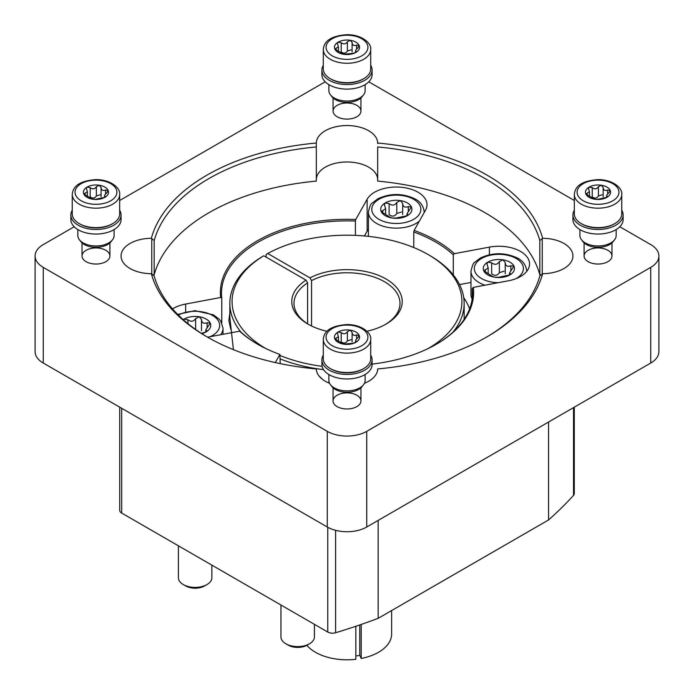 <?xml version="1.0" encoding="UTF-8"?>
<svg xmlns="http://www.w3.org/2000/svg" width="694" height="694" viewBox="0 0 694 694"><rect width="100%" height="100%" fill="white"/><g stroke="black" fill="none" stroke-linecap="round" stroke-linejoin="round"><path stroke-width="1.04" d="M436.144 344.354A125.519 72.462 180 0 0 472.519 293.336A125.519 72.462 180 0 0 472.232 288.487L473.325 287.377L508.346 280.81A30.683 17.714 0 0 0 529.548 263.963A30.683 17.714 0 0 0 489.391 247.116L454.379 253.674A126.629 73.113 180 0 0 414.118 230.434L413.763 231.978A125.519 72.462 180 0 1 435.754 242.102A125.519 72.462 180 0 1 453.286 254.793L453.286 274.919M454.379 253.674L453.286 254.793M414.118 230.434L425.491 210.221A30.683 17.714 0 0 0 426.992 204.747A30.683 17.714 0 0 0 401.106 187.25A30.683 17.714 0 0 0 367.126 199.282L355.762 219.495A126.629 73.113 180 0 0 220.675 297.483L221.768 298.194A125.519 72.462 180 0 1 221.481 293.336A125.519 72.462 180 0 1 355.406 221.039L355.406 235.37M355.762 219.495L355.406 221.039M257.856 344.354A125.519 72.462 180 0 1 240.714 331.888L239.621 331.185A126.629 73.113 180 0 0 257.457 344.129A126.629 73.113 180 0 0 279.882 354.426L275.301 362.572M280.237 363.63L279.882 354.426M220.675 297.483L185.654 304.05A30.683 17.714 0 0 0 172.554 308.899M364.428 235.96L367.126 231.163A30.683 17.714 180 0 1 368.419 229.254M377.683 143.589L377.683 143.033A198.042 114.337 180 0 1 542.647 238.276L539.819 240.558L539.819 274.711A195.248 112.723 180 0 0 377.683 181.108L377.683 146.946A195.248 112.723 180 0 1 539.819 240.558M316.317 143.589L316.317 146.946A195.248 112.723 180 0 0 154.181 240.558L151.353 238.276A198.042 114.337 180 0 1 316.317 143.033L316.317 181.108A195.248 112.723 180 0 0 154.181 274.711L152.611 274.711M329.563 383.288A30.683 17.714 0 0 1 316.317 368.948A198.042 114.337 180 0 1 206.968 336.833A198.042 114.337 180 0 1 151.353 273.705L154.181 275.978A195.248 112.723 180 0 0 207.957 337.405M154.181 240.558L154.181 274.711M119.715 407.17L119.715 510.324A6.697 3.869 0 0 0 121.676 513.057L327.759 632.043A6.697 3.869 0 0 0 335.601 632.737A513.222 296.303 0 0 0 378.161 618.328L548.572 519.945A513.222 296.303 0 0 0 573.522 495.369A6.697 3.869 0 0 0 574.285 493.581L574.285 407.17M74.18 226.756L43.262 244.6A27.89 16.101 0 0 0 35.099 255.991L35.099 351.641A27.89 16.101 0 0 0 43.262 363.031L327.273 527.006A27.89 16.101 0 0 0 366.727 527.006L650.738 363.031A27.89 16.101 0 0 0 658.901 351.641L658.901 255.991A27.89 16.101 0 0 0 650.738 244.6L619.82 226.756M35.099 255.991A27.89 16.101 0 0 0 43.262 267.381L327.273 431.347A27.89 16.101 0 0 0 366.727 431.347L650.738 267.381A27.89 16.101 0 0 0 658.901 255.991M574.328 200.488L368.783 81.823M325.217 81.823L119.672 200.488M377.683 143.033A30.683 17.714 0 0 0 347 125.553A30.683 17.714 0 0 0 316.317 143.033M486.043 337.405A195.248 112.723 180 0 0 539.819 275.978L542.647 273.705A30.683 17.714 0 0 0 572.932 255.991A30.683 17.714 0 0 0 542.647 238.276M542.647 273.705A198.042 114.337 180 0 1 487.032 336.833A198.042 114.337 180 0 1 377.683 368.948A30.683 17.714 0 0 1 364.437 383.288M151.353 238.276A30.683 17.714 0 0 0 121.068 255.991A30.683 17.714 0 0 0 151.353 273.705M607.892 250.3A13.949 8.05 180 0 1 607.892 261.681A13.949 8.05 180 0 1 588.174 261.681A13.949 8.05 180 0 1 588.174 250.3A13.949 8.05 180 0 1 607.892 250.3M356.863 105.367A13.949 8.05 180 0 1 356.863 116.748A13.949 8.05 180 0 1 337.137 116.748A13.949 8.05 180 0 1 337.137 105.367A13.949 8.05 180 0 1 356.863 105.367M105.826 250.3A13.949 8.05 180 0 1 105.826 261.681A13.949 8.05 180 0 1 86.108 261.681A13.949 8.05 180 0 1 86.108 250.3A13.949 8.05 180 0 1 105.826 250.3M356.863 395.233A13.949 8.05 180 0 1 356.863 406.615A13.949 8.05 180 0 1 337.137 406.615A13.949 8.05 180 0 1 337.137 395.233A13.949 8.05 180 0 1 356.863 395.233M378.161 520.396L378.161 618.328M548.572 422.013L548.572 519.945M473.325 287.377A126.629 73.113 180 0 1 436.543 344.129A126.629 73.113 180 0 1 372.105 364.09M328.427 382.819L329.017 381.769M207.584 337.189L239.621 331.185M541.389 274.711L539.819 274.711M377.683 179.703A30.683 17.714 0 0 0 347 161.988A30.683 17.714 0 0 0 316.317 179.703M469.621 308.83A125.519 72.462 0 0 0 463.739 297.683M472.232 288.487L472.232 298.194M221.768 298.194L221.768 322.875M413.763 231.978L413.763 247.541M470.974 282.449L459.549 284.592M314.425 624.348L314.425 636.945A16.734 9.664 180 0 1 309.524 643.772L307.104 645.168A13.316 7.686 180 0 1 288.279 645.168L285.859 643.772A16.734 9.664 180 0 1 280.957 636.945L280.957 605.021M309.524 643.772A16.734 9.664 180 0 1 285.859 643.772L288.279 645.168M183.207 319.622A15.624 9.022 180 0 1 184.083 319.075A15.624 9.022 180 0 1 199.178 316.742A15.624 9.022 180 0 1 210.221 323.118A15.624 9.022 180 0 1 206.179 331.827A15.624 9.022 180 0 1 201.772 333.614M205.814 332.018L205.814 329.876L210.221 323.118L207.116 322.753C203.646 323.985 201.772 322.901 201.486 319.509L201.494 319.413M210.317 323.63L210.221 323.118M202.327 333.059L206.179 331.827L206.63 330.578L207.064 330.917M205.823 329.876L206.63 331.524M187.935 323.638L187.935 319.787L184.083 319.075M201.486 319.787L201.486 330.682L201.486 319.509L199.178 316.742L195.621 318.598C193.626 321.643 191.067 322.042 187.935 319.787M211.87 565.133L211.87 577.729A16.734 9.664 180 0 1 206.968 584.565L204.548 585.962A13.316 7.686 180 0 1 185.723 585.962A13.316 7.686 180 0 1 185.714 585.962L183.303 584.565A16.734 9.664 180 0 1 178.393 577.729L178.393 545.814M206.968 584.565A16.734 9.664 180 0 1 183.303 584.565L185.714 585.962M472.128 299.019A27.89 16.101 180 0 1 470.974 294.43L470.974 271.25C472.224 265.602 473.49 262.618 474.765 262.289L480.378 258.021C492.584 252.373 504.833 252.33 517.125 257.899C522.868 260.64 526.078 265.091 526.763 271.25A27.89 16.101 180 0 1 526.763 271.345L526.763 271.25M485.314 272.334L485.314 269.766L483.779 270.851L492.514 276.438L494.822 277.227L498.379 277.314L509.916 274.893A15.624 9.022 180 0 1 494.822 277.227A15.624 9.022 180 0 1 483.779 270.851A15.624 9.022 180 0 1 487.821 262.141A15.624 9.022 180 0 1 502.907 259.808A15.624 9.022 180 0 1 513.959 266.184A15.624 9.022 180 0 1 509.916 274.893L510.359 273.644L510.801 273.983M509.552 275.084L509.552 272.933L513.959 266.184L510.845 265.819C507.383 267.043 505.51 265.967 505.223 262.566L505.223 262.479M514.054 266.696L513.959 266.184M509.561 272.933L510.359 274.59M503.965 271.215L499.35 272.681C497.381 275.726 494.822 276.125 491.673 273.87L491.673 262.853L487.821 262.141L486.936 263.772L488.177 267.936L485.314 269.766M505.223 262.853L505.223 273.748L505.223 262.566L502.907 259.808L499.35 261.664C497.364 264.709 494.805 265.108 491.673 262.853M368.488 236.359A27.89 16.101 180 0 1 368.419 235.223L368.419 212.034C369.659 206.396 370.926 203.403 372.21 203.082L377.822 198.814C390.028 193.158 402.268 193.114 414.561 198.692C420.304 201.434 423.522 205.884 424.199 212.034A27.89 16.101 180 0 1 424.19 212.538M382.758 213.127L382.758 210.551L381.223 211.635L389.95 217.222L392.266 218.011L395.823 218.098L407.352 215.678A15.624 9.022 180 0 1 392.266 218.011A15.624 9.022 180 0 1 381.223 211.635A15.624 9.022 180 0 1 385.265 202.926A15.624 9.022 180 0 1 400.351 200.592A15.624 9.022 180 0 1 411.395 206.968A15.624 9.022 180 0 1 407.352 215.678L407.803 214.429L408.246 214.767M406.988 215.877L406.988 213.726L411.395 206.968L408.289 206.604C404.819 207.836 402.945 206.751 402.667 203.359L402.667 203.264M411.49 207.48L411.395 206.968M407.005 213.726L407.803 215.383M401.401 212L396.795 213.474C394.825 216.519 392.257 216.91 389.108 214.663L389.108 203.637L385.265 202.926L384.372 204.565L385.612 208.729L382.758 210.551M402.667 203.637L402.659 214.541L402.667 203.359L400.351 200.592L396.795 202.448C394.799 205.493 392.24 205.892 389.108 203.637M328.869 374.508L328.869 380.425A18.131 10.471 0 0 0 330.448 384.702L331.923 386.601A16.517 9.534 0 0 0 347 392.24A16.517 9.534 0 0 0 362.077 386.601L363.552 384.702A18.131 10.471 0 0 0 365.131 380.425L365.131 374.508M330.448 384.702A18.131 10.471 0 0 0 347 390.896A18.131 10.471 0 0 0 363.552 384.702M323.291 355.163A25.105 14.496 0 0 0 321.895 359.926A25.105 14.496 0 0 0 347 374.422A25.105 14.496 0 0 0 372.105 359.926A25.105 14.496 0 0 0 370.709 355.163M321.895 359.926L321.895 364.48A25.105 14.496 0 0 0 347 378.976A25.105 14.496 0 0 0 372.105 364.48L372.105 359.926M77.832 229.575L77.832 235.492A18.131 10.471 0 0 0 79.42 239.768L80.886 241.668A16.517 9.534 0 0 0 95.963 247.307A16.517 9.534 0 0 0 111.049 241.668L112.515 239.768A18.131 10.471 0 0 0 114.094 235.492L114.094 229.575M79.42 239.768A18.131 10.471 0 0 0 95.963 245.962A18.131 10.471 0 0 0 112.515 239.768M72.254 210.23A25.105 14.496 0 0 0 70.866 214.993A25.105 14.496 0 0 0 95.963 229.488A25.105 14.496 0 0 0 121.068 214.993A25.105 14.496 0 0 0 119.672 210.23M70.866 214.993L70.866 219.556A25.105 14.496 0 0 0 95.963 234.043A25.105 14.496 0 0 0 121.068 219.556L121.068 214.993M328.869 84.642L328.869 90.558A18.131 10.471 0 0 0 330.448 94.835L331.923 96.735A16.517 9.534 0 0 0 347 102.374A16.517 9.534 0 0 0 362.077 96.735L363.552 94.835A18.131 10.471 0 0 0 365.131 90.558L365.131 84.642M330.448 94.835A18.131 10.471 0 0 0 347 101.029A18.131 10.471 0 0 0 363.552 94.835M323.291 65.297A25.105 14.496 0 0 0 321.895 70.068A25.105 14.496 0 0 0 347 84.555A25.105 14.496 0 0 0 372.105 70.068A25.105 14.496 0 0 0 370.709 65.297M321.895 70.068L321.895 74.622A25.105 14.496 0 0 0 347 89.11A25.105 14.496 0 0 0 372.105 74.622L372.105 70.068M579.906 229.575L579.906 235.492A18.131 10.471 0 0 0 581.485 239.768L582.951 241.668A16.517 9.534 0 0 0 598.037 247.307A16.517 9.534 0 0 0 613.114 241.668L614.58 239.768A18.131 10.471 0 0 0 616.168 235.492L616.168 229.575M581.485 239.768A18.131 10.471 0 0 0 598.037 245.962A18.131 10.471 0 0 0 614.58 239.768M574.328 210.23A25.105 14.496 0 0 0 572.932 214.993A25.105 14.496 0 0 0 598.037 229.488A25.105 14.496 0 0 0 623.134 214.993A25.105 14.496 0 0 0 621.746 210.23M572.932 214.993L572.932 219.556A25.105 14.496 0 0 0 598.037 234.043A25.105 14.496 0 0 0 623.134 219.556L623.134 214.993M370.709 339.435L370.709 358.859A23.709 13.689 180 0 1 363.769 368.54L362.841 369.069A22.399 12.934 180 0 1 331.159 369.069L330.231 368.54A23.709 13.689 180 0 1 323.291 358.859L323.291 339.435C323.864 332.999 327.898 325.98 346.87 324.566C361.322 324.35 371.741 332.903 370.709 339.435A23.709 13.689 180 0 1 356.074 352.075A23.709 13.689 180 0 1 330.231 349.108A23.709 13.689 180 0 1 323.291 339.435M363.769 368.54A23.709 13.689 180 0 1 330.231 368.54L331.159 369.069M336.113 340.225L336.113 338.16L334.872 339.028L343.756 344.155L352.786 343.27L355.875 342.281A12.553 7.244 180 0 1 343.756 344.155A12.553 7.244 180 0 1 334.872 339.028A12.553 7.244 180 0 1 338.125 332.027A12.553 7.244 180 0 1 350.244 330.153A12.553 7.244 180 0 1 359.128 335.28A12.553 7.244 180 0 1 355.875 342.281L356.239 341.274L356.586 341.543M355.58 342.437L355.58 340.711L356.239 341.274C355.05 340.936 355.606 339.748 357.887 337.709L359.128 335.28L356.629 334.985C353.845 335.974 352.335 335.107 352.11 332.374L352.11 332.305M351.095 339.713L347.39 340.893C345.803 343.339 343.747 343.66 341.214 341.847L341.214 332.599L338.125 332.027L337.414 333.346L338.403 336.694L336.113 338.16M352.11 332.599L352.11 341.752L352.11 332.374L350.244 330.153L347.39 331.645C345.786 334.1 343.73 334.413 341.214 332.599M119.672 194.502L119.672 213.925A23.709 13.689 180 0 1 112.732 223.607L111.803 224.136A22.399 12.934 180 0 1 80.131 224.136L79.203 223.607A23.709 13.689 180 0 1 72.254 213.925L72.254 194.502C72.835 188.065 76.861 181.047 95.841 179.633C110.294 179.416 120.713 187.97 119.672 194.502A23.709 13.689 180 0 1 105.037 207.142A23.709 13.689 180 0 1 79.203 204.175A23.709 13.689 180 0 1 72.254 194.502M112.732 223.607A23.709 13.689 180 0 1 79.203 223.607L80.131 224.136M85.076 195.292L85.076 193.227L83.844 194.094L92.718 199.221L95.581 199.291L104.846 197.348A12.553 7.244 180 0 1 92.718 199.221A12.553 7.244 180 0 1 83.844 194.094A12.553 7.244 180 0 1 87.088 187.094A12.553 7.244 180 0 1 99.216 185.22A12.553 7.244 180 0 1 108.091 190.347A12.553 7.244 180 0 1 104.846 197.348L105.202 196.341L105.557 196.61M104.56 195.777L105.202 196.341C104.022 196.003 104.568 194.814 106.859 192.776L108.091 190.347L105.592 190.052C102.807 191.041 101.307 190.173 101.072 187.441L101.072 187.371M100.057 194.78L96.353 195.96C94.774 198.406 92.718 198.727 90.185 196.914L90.185 187.666L87.088 187.094L86.377 188.412L87.375 191.761L85.076 193.227M101.072 187.666L101.072 196.818L101.072 187.441L99.216 185.22L96.353 186.712C94.757 189.167 92.701 189.479 90.185 187.666M370.709 49.569L370.709 68.992A23.709 13.689 180 0 1 363.769 78.674L362.841 79.211A22.399 12.934 180 0 1 331.159 79.211L330.231 78.674A23.709 13.689 180 0 1 323.291 68.992L323.291 49.569C323.864 43.132 327.898 36.114 346.87 34.7C361.322 34.483 371.741 43.037 370.709 49.569A23.709 13.689 180 0 1 356.074 62.217A23.709 13.689 180 0 1 330.231 59.242A23.709 13.689 180 0 1 323.291 49.569M363.769 78.674A23.709 13.689 180 0 1 330.231 78.674L331.159 79.211M336.113 50.358L336.113 48.294L334.872 49.161L343.756 54.288L352.786 53.403L355.875 52.414A12.553 7.244 180 0 1 343.756 54.288A12.553 7.244 180 0 1 334.872 49.161A12.553 7.244 180 0 1 338.125 42.169A12.553 7.244 180 0 1 350.244 40.287A12.553 7.244 180 0 1 359.128 45.414A12.553 7.244 180 0 1 355.875 52.414L356.239 51.408L356.586 51.677M355.58 52.571L355.58 50.844L356.239 51.408C355.05 51.07 355.606 49.881 357.887 47.843L359.128 45.414L356.629 45.119C353.845 46.108 352.335 45.24 352.11 42.508L352.11 42.438M351.095 49.847L347.39 51.026C345.803 53.473 343.747 53.794 341.214 51.981L341.214 42.733L338.125 42.169L337.414 43.479L338.403 46.828L336.113 48.294M352.11 42.733L352.11 51.885L352.11 42.508L350.244 40.287L347.39 41.779C345.786 44.234 343.73 44.546 341.214 42.733M621.746 194.502L621.746 213.925A23.709 13.689 180 0 1 614.797 223.607L613.869 224.136A22.399 12.934 180 0 1 582.197 224.136L581.268 223.607A23.709 13.689 180 0 1 574.328 213.925L574.328 194.502C574.901 188.065 578.926 181.047 597.907 179.633C612.36 179.416 622.778 187.97 621.746 194.502A23.709 13.689 180 0 1 607.103 207.142A23.709 13.689 180 0 1 581.268 204.175A23.709 13.689 180 0 1 574.328 194.502M614.797 223.607A23.709 13.689 180 0 1 581.268 223.607L582.197 224.136M587.141 195.292L587.141 193.227L585.909 194.094L594.784 199.221L597.647 199.291L606.912 197.348A12.553 7.244 180 0 1 594.784 199.221A12.553 7.244 180 0 1 585.909 194.094A12.553 7.244 180 0 1 589.154 187.094A12.553 7.244 180 0 1 601.282 185.22A12.553 7.244 180 0 1 610.156 190.347A12.553 7.244 180 0 1 606.912 197.348L607.267 196.341L607.623 196.61M606.625 195.777L607.267 196.341C606.088 196.003 606.634 194.814 608.924 192.776L610.156 190.347L607.658 190.052C604.873 191.041 603.372 190.173 603.138 187.441L603.147 187.371M602.132 194.78L598.419 195.96C596.84 198.406 594.784 198.727 592.251 196.914L592.251 187.666L589.154 187.094L588.443 188.412L589.44 191.761L587.141 193.227M603.138 187.666L603.138 196.818L603.138 187.441L601.282 185.22L598.419 186.712C596.823 189.167 594.767 189.479 592.251 187.666M240.974 332.122A117.147 67.639 180 0 1 229.853 303.365A117.147 67.639 180 0 1 262.211 256.685L263.789 255.774L306.028 280.159L307.607 282.892L307.607 323.829M311.554 325.989L311.554 280.619L309.966 277.886L267.737 253.501L266.158 254.412L266.158 257.144M267.737 253.501A114.918 66.346 180 0 1 428.259 254.629L429.838 255.539A117.147 67.639 180 0 1 464.147 303.365A117.147 67.639 180 0 1 453.026 332.122M323.525 369.624A117.147 67.639 180 0 1 280.237 358.937M233.418 349.655L229.853 317.67L229.853 303.365M355.831 626.283L355.831 659.3A44.624 25.765 180 0 1 306.861 645.307M359.778 624.947L359.778 655.344A39.046 22.546 180 0 1 355.831 656.004M361.218 624.444L361.218 658.467L359.778 655.344M391.624 610.555L391.624 634.047A44.624 25.765 180 0 1 361.218 658.467M309.966 277.886A55.225 31.889 180 0 1 387.026 279.569A55.225 31.889 180 0 1 386.055 324.081A55.225 31.889 180 0 1 366.935 331.272M327.065 331.272A55.225 31.889 180 0 1 307.945 324.081A55.225 31.889 180 0 1 306.028 280.159M428.259 254.629A114.918 66.346 180 0 1 427.738 348.752M322.094 366.311A114.918 66.346 180 0 1 280.237 355.536M266.262 348.752A114.918 66.346 180 0 1 263.789 255.774M308.752 324.54A52.996 30.597 180 0 1 294.004 303.365A52.996 30.597 180 0 1 307.607 282.892M311.554 280.619A52.996 30.597 180 0 1 368.566 275.414A52.996 30.597 180 0 1 399.996 303.365A52.996 30.597 180 0 1 385.248 324.54M185.654 311.675L185.654 304.05M367.126 231.163L367.126 199.282M121.676 408.298L121.676 513.057M327.759 527.275L327.759 632.043M366.727 431.347L366.727 527.006M650.738 267.381L650.738 363.031M43.262 267.381L43.262 363.031M327.273 431.347L327.273 527.006M335.601 530.311L335.601 632.737M573.522 407.604L573.522 495.369M489.391 254.741L489.391 247.116M151.752 274.026L151.752 238.597M542.248 274.026L542.248 238.597M177.699 314.417L194.988 310.669L213.388 314.833L219.2 319.197L220.805 321.209L223.026 328.184A27.89 16.101 180 0 1 220.605 334.742M178.375 315.093A24.542 14.175 180 0 1 213.899 316.317A24.542 14.175 180 0 1 209.97 336.737M195.621 329.459L195.621 318.598M207.116 327.62L207.116 322.753M484.933 285.199A27.89 16.101 180 0 1 479.146 282.64A27.89 16.101 180 0 1 470.974 271.25M498.344 282.684A24.542 14.175 180 0 1 481.515 278.537A24.542 14.175 180 0 1 481.567 258.463A24.542 14.175 180 0 1 516.345 258.567A24.542 14.175 180 0 1 516.041 278.641M499.35 272.681L499.35 261.664M510.845 270.686L510.845 265.819M419.376 221.091A27.89 16.101 180 0 1 376.582 223.425A27.89 16.101 180 0 1 368.419 212.034M378.95 219.321A24.542 14.175 180 0 1 389.959 195.613A24.542 14.175 180 0 1 420.017 212.971A24.542 14.175 180 0 1 378.95 219.321M396.795 213.474L396.795 202.448M408.289 211.47L408.289 206.604M332.209 345.699A20.915 12.076 180 0 1 341.587 325.486A20.915 12.076 180 0 1 367.204 340.277A20.915 12.076 180 0 1 332.209 345.699M356.239 342.038L356.239 341.274M347.39 340.893L347.39 331.645M356.629 338.898L356.629 334.985M81.172 200.766A20.915 12.076 180 0 1 90.55 180.553A20.915 12.076 180 0 1 116.176 195.352A20.915 12.076 180 0 1 81.172 200.766M105.202 197.105L105.202 196.341M96.353 195.96L96.353 186.712M105.592 193.964L105.592 190.052M332.209 55.832A20.915 12.076 180 0 1 341.587 35.62A20.915 12.076 180 0 1 367.204 50.419A20.915 12.076 180 0 1 332.209 55.832M356.239 52.171L356.239 51.408M347.39 51.026L347.39 41.779M356.629 49.031L356.629 45.119M583.238 200.766A20.915 12.076 180 0 1 592.615 180.553A20.915 12.076 180 0 1 618.241 195.352A20.915 12.076 180 0 1 583.238 200.766M607.267 197.105L607.267 196.341M598.419 195.96L598.419 186.712M607.658 193.964L607.658 190.052M319.006 375.966L322.753 379.566M223.026 328.184L223.026 334.291M488.186 273.731L488.186 267.936M424.199 212.034L424.199 212.511M385.63 214.524L385.63 208.729M338.42 341.344L338.42 336.694M333.051 387.816L333.051 400.924M360.949 387.816L360.949 400.924M104.551 197.504L104.551 195.777M87.383 196.411L87.383 191.761M82.022 242.883L82.022 255.991M109.912 242.883L109.912 255.991M338.42 51.477L338.42 46.828M333.051 97.949L333.051 111.057M360.949 97.949L360.949 111.057M606.617 197.504L606.617 195.777M589.449 196.411L589.449 191.761M584.088 242.883L584.088 255.991M611.978 242.883L611.978 255.991M464.147 303.365L464.147 319.353M229.853 313.011L228.864 320.385L230.764 329.242"/></g></svg>
